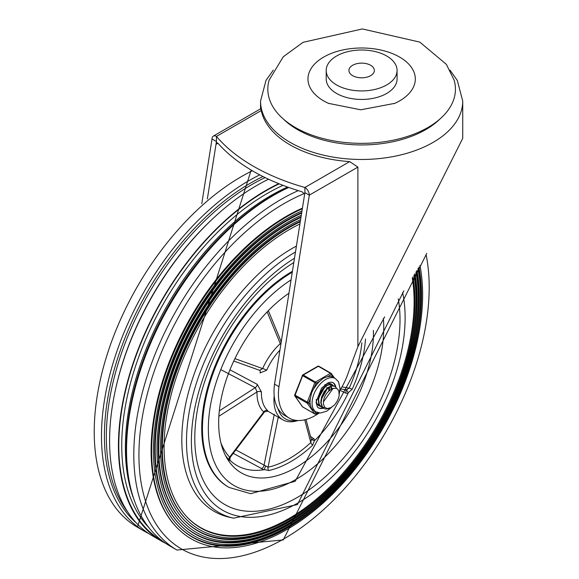 <?xml version="1.0" encoding="UTF-8"?>
<svg xmlns="http://www.w3.org/2000/svg" width="579" height="579" viewBox="0 0 579 579"><rect width="100%" height="100%" fill="white"/><g stroke="black" fill="none" stroke-linecap="round" stroke-linejoin="round"><path stroke-width="0.87" d="M295.312 127.489A93.805 54.158 0 0 0 404.743 137.288A93.805 54.158 0 0 0 454.095 80.054L446.366 64.341L419.797 42.101L362.382 28.95L303.056 42.325L283.247 56.793L269.177 80.054A93.805 54.158 0 0 0 295.312 127.489M397.078 70.472L397.078 78.976A35.435 20.46 180 0 1 375.199 97.88A35.435 20.46 180 0 1 336.58 93.443A35.435 20.46 180 0 1 326.201 78.976L326.201 70.472A35.435 20.46 0 0 0 336.58 84.939A35.435 20.46 0 0 0 375.199 89.369A35.435 20.46 0 0 0 397.078 70.472A35.435 20.46 0 0 0 361.636 50.011A35.435 20.46 0 0 0 326.201 70.472M329.067 103.612A53.673 30.991 180 0 1 328.481 103.352A53.673 30.991 180 0 1 323.683 100.891A53.673 30.991 180 0 1 325.224 56.214A53.673 30.991 180 0 1 402.492 58.877A53.673 30.991 180 0 1 394.798 103.352A53.673 30.991 180 0 1 394.169 103.627M370.632 65.275A12.716 7.339 0 0 0 356.773 63.69A12.716 7.339 0 0 0 348.92 70.472A12.716 7.339 0 0 0 361.636 77.81A12.716 7.339 0 0 0 374.352 70.472A12.716 7.339 0 0 0 370.632 65.275M207.354 198.966L216.452 141.529L212.03 138.974A6.253 3.612 60 0 1 213.325 136.108A6.253 3.612 60 0 1 216.452 136.42L216.452 144.077L216.879 142.774L217.928 143.23A192.814 111.32 0 0 0 301.941 191.736L304.655 194.074M274.547 384.116L278.969 386.671A52.11 30.086 120 0 0 289.225 418.081L284.803 415.534A52.11 30.086 -60 0 1 274.547 384.116L304.894 192.583L304.894 187.48A6.253 3.612 60 0 1 309.316 195.137L357.894 167.092L349.687 161.613L304.894 187.48A192.814 111.32 180 0 1 216.452 136.42L261.252 110.56L260.731 108.743L213.325 136.108M261.252 110.56A101.101 58.37 0 0 0 290.151 144.931A101.101 58.37 0 0 0 349.687 161.613M357.894 167.092L357.894 346.669L462.737 138.352L462.737 101.108L457.323 80.474L449.984 70.146M289.225 418.081A52.11 30.086 120 0 0 319.246 412.972M339.924 390.369A52.11 30.086 120 0 0 348.08 373.426A747.684 431.681 -60 0 1 357.894 346.669M278.969 386.671L309.316 195.137L304.894 192.583M212.03 138.974L201.767 203.772M296.419 246.068A156.337 90.259 120 0 0 187.502 396.094A156.337 90.259 120 0 0 229.248 517.213L233.532 518.183L297.432 504.606L403.853 290.81M186.771 516.772A177.181 102.295 120 0 0 362.468 448.457A177.181 102.295 120 0 0 412.277 277.971M299.915 223.986A177.427 102.44 120 0 0 180.626 365.327A177.427 102.44 120 0 0 187.06 517.083A177.427 102.44 120 0 0 363.286 448.971A177.427 102.44 120 0 0 412.936 276.928M300.262 221.793A179.454 103.605 120 0 0 179.179 364.654A179.454 103.605 120 0 0 185.548 518.509A179.454 103.605 120 0 0 363.786 449.622A179.454 103.605 120 0 0 413.949 275.307M300.356 221.2A179.208 103.467 120 0 0 178.824 363.721A179.208 103.467 120 0 0 184.969 517.901L185.548 518.509M413.29 333.091A181.234 104.64 120 0 0 414.303 274.736M183.746 519.638A181.234 104.64 120 0 0 315.693 502.145M300.61 219.607A181.48 104.777 120 0 0 177.739 363.981A181.48 104.777 120 0 0 184.035 519.942A181.48 104.777 120 0 0 364.278 450.281A181.48 104.777 120 0 0 414.955 273.679M300.957 217.422A183.507 105.95 120 0 0 176.291 363.315A183.507 105.95 120 0 0 182.515 521.375A183.507 105.95 120 0 0 364.777 450.932A183.507 105.95 120 0 0 415.961 272.043M301.051 216.836A183.261 105.805 120 0 0 175.936 362.374A183.261 105.805 120 0 0 181.944 520.767L182.515 521.375M415.404 331.781A185.287 106.977 120 0 0 416.323 271.457M180.713 522.504A185.287 106.977 120 0 0 315.613 504.635M301.304 215.243A185.533 107.115 120 0 0 174.851 362.642A185.533 107.115 120 0 0 181.003 522.808A185.533 107.115 120 0 0 365.277 451.591A185.533 107.115 120 0 0 416.967 270.393M301.645 213.065A187.56 108.287 120 0 0 173.403 361.969A187.56 108.287 120 0 0 179.49 524.241A187.56 108.287 120 0 0 365.776 452.242A187.56 108.287 120 0 0 417.966 268.736M301.739 212.486A187.314 108.15 120 0 0 173.049 361.035A187.314 108.15 120 0 0 178.911 523.633L179.49 524.241M417.517 330.464A189.34 109.315 120 0 0 418.327 268.135M177.688 525.37A189.34 109.315 120 0 0 315.533 507.117M301.992 210.886A189.586 109.46 120 0 0 171.963 361.296A189.586 109.46 120 0 0 177.97 525.674A189.586 109.46 120 0 0 366.275 452.894A189.586 109.46 120 0 0 418.964 267.064M302.339 208.715A191.613 110.625 120 0 0 170.516 360.63A191.613 110.625 120 0 0 176.457 527.107A191.613 110.625 120 0 0 366.775 453.552A191.613 110.625 120 0 0 419.956 265.385M302.426 208.143A191.374 110.488 120 0 0 170.161 359.697A191.374 110.488 120 0 0 175.878 526.492L176.457 527.107M288.74 187.451A208.447 120.352 120 0 0 128.314 475.735A208.447 120.352 120 0 0 169.712 545.859L176.971 550.05L283.276 539.932L426.766 253.392M278.738 183.659A208.447 120.352 120 0 0 132.258 365.812A208.447 120.352 120 0 0 161.606 541.177A208.447 120.352 120 0 0 165.739 543.384M268.526 179.215A208.447 120.352 120 0 0 123.124 361.593A208.447 120.352 120 0 0 152.762 536.074L161.606 541.177M259.747 174.865A208.447 120.352 120 0 0 114.881 357.352A208.447 120.352 120 0 0 144.656 531.392A208.447 120.352 120 0 0 148.789 533.599M292.279 272.21A128.198 74.018 120 0 0 202.455 428.735A128.198 74.018 120 0 0 229.002 487.424L228.264 486.997A128.198 74.018 120 0 1 201.716 428.308A128.198 74.018 120 0 1 292.424 271.269A128.198 74.018 120 0 0 208.527 384.565A128.198 74.018 120 0 0 228.633 487.207M288.95 293.22A109.438 63.183 120 0 0 218.667 422.779A109.438 63.183 120 0 0 226.903 458.148A109.438 63.183 120 0 0 315.2 453.618A109.438 63.183 120 0 0 373.383 330.363M225.361 455.282A106.095 61.251 120 0 0 229.291 460.211L230.384 460.71A6.999 0.926 55.4 0 0 230.384 460.631L230.833 461.116A105.269 60.773 120 0 0 236.782 465.436A105.269 60.773 120 0 0 263.85 469.757L264.241 469.489A6.999 4.039 37.8 0 0 264.531 469.649L268.765 470.539A106.095 61.251 120 0 0 312.689 445.179L314.303 440.909A6.999 6.34 13.4 0 0 314.267 440.605L314.983 440.235A105.269 60.773 120 0 0 348.001 393.474L348.131 392.649A6.999 6.832 -98.6 0 0 348.442 392.555L352.162 389.276A106.095 61.251 120 0 0 365.494 338.997M312.689 445.179A3.127 1.194 47.1 0 1 310.785 442.537A103.236 59.601 -60 0 1 268.048 467.21A3.127 2.258 -102.6 0 0 268.765 470.539M274.185 395.66A42.73 24.673 120 0 0 273.939 400.227A42.73 24.673 120 0 0 282.791 419.789A42.73 24.673 120 0 0 297.953 420.513M267.947 411.22L267.693 410.663A42.73 24.673 -60 0 1 261.411 392.996A42.73 24.673 -60 0 1 261.418 391.997L257.242 384.333L229.943 369.807M259.776 370.386A3.127 1.773 -57.5 0 1 259.993 372.963L266.687 370.249A42.73 24.673 -60 0 1 279.932 350.129M296.397 420.397A40.646 23.471 -60 0 1 277.942 408.521M278.253 417.169L268.048 467.21L235.841 449.919M339.938 390.232L345.612 393.083L348.001 393.474M314.983 440.235L313.543 438.498L310.554 436.552M306.002 419.493L311.357 439.57L314.267 440.605M229.776 459.183L230.384 460.631M229.291 460.211A3.127 2.511 136.9 0 1 229.631 457.164A103.236 59.601 -60 0 1 220.968 443.087M230.551 456.708L229.631 457.164L230.551 456.708M361.868 342.739A103.236 59.601 -60 0 1 349.195 388.133A3.127 0.441 -155.8 0 1 352.162 389.276M341.965 386.895L349.195 388.133L346.539 389.747L348.131 392.649M346.539 389.747L344.983 389.595M340.77 388.965L345.294 389.696M265.732 465.914L264.241 469.489M311.357 439.57L310.785 442.537L304.72 419.818M233.25 453.357L263.85 469.757M220.765 369.619L255.259 387.698L257.004 391.925A3.127 1.751 -178.6 0 1 261.418 391.997M218.862 416.294L257.004 391.925A45.857 26.475 120 0 0 263.734 411.959A3.127 2.533 132.6 0 1 267.693 410.663M229.631 457.164L263.734 411.959L267.983 411.235L267.426 410.916M280.801 341.393L281.228 341.965M281.133 342.536L280.272 343.629A3.127 1.223 -132.5 0 0 280.793 344.708M267.165 311.878L280.272 343.629A45.857 26.475 120 0 0 262.649 368.584A3.127 0.47 -156.2 0 1 266.687 370.249M234.915 358.611L262.649 368.584L259.696 370.328M329.552 387.387L329.451 388.509M320.049 405.995L317.126 403.816M330.218 383.616L330.884 384.239M317.784 404.808L318.667 405.394M322.626 407.486L321.432 407.001L319.203 404.337L318.595 399.517L320.078 393.865L323.241 388.726L327.273 385.317L331.13 384.434L333.468 385.73M332.288 384.789L330.833 384.232L326.983 385.057L322.952 388.415L319.76 393.532L318.24 399.184L318.797 404.041L321.063 406.784L322.474 407.326M322.691 407.363L324.747 407.348M333.186 388.27L323.444 401.833L323.408 404.012L324.718 407.312L327.128 408.535L330.956 407.667L334.445 405.018L330.03 408.304L325.724 409.085L324.016 408.492L322.525 407.146L321.15 402.933L321.888 397.433L324.515 391.954L328.336 387.792L332.382 385.925L335.06 386.381L336.804 388.509M339.193 395.406L338.795 390.963L337.76 389.254L336.167 388.227L332.476 388.516L328.698 391.201A10.256 5.92 120 0 0 323.444 401.833M327.909 387.619L320.867 400.219M325.326 386.135L318.291 398.714M331.868 388.502L331.311 387.076M328.698 390.42L328.915 387.655M329.357 389.87L329.437 389.008M326.773 388.386L326.86 387.517M334.872 386.287L332.085 385.701L328.047 387.51L324.211 391.636L321.555 397.1L320.773 402.615L322.105 406.863L323.835 408.376M339.193 395.399A12.333 7.122 -60 0 1 334.445 405.018M314.274 410.887L311.625 408.6L310.431 405.416L308.578 402.781L310.431 397.997L311.625 392.859L316.134 383.312L319.84 381.17L323.437 378.174L327.526 376.734L331.239 374.591A1.042 0.825 -35.1 0 0 331.137 373.375A1.042 0.601 -60 0 0 331.022 373.267A1.042 0.601 -60 0 0 330.5 373.317A1.042 0.601 60 0 1 331.239 374.591L333.091 377.233L335.35 378.528A19.281 11.131 120 0 0 320.491 383.696A19.281 11.131 120 0 0 312.074 403.1A19.281 11.131 120 0 0 316.069 411.93L320.39 413.037L326.759 411.162L331.506 407.478M316.134 383.312A1.042 0.601 -120 0 0 315.396 382.039L303.237 375.018A1.042 0.601 -120 0 0 302.716 374.968A1.042 1.042 0 0 0 302.26 375.489L316.134 383.312M308.578 402.781L294.711 394.958A1.042 1.042 0 0 0 294.827 395.935A1.042 0.825 -35.1 0 0 295.044 396.13L307.203 403.15A1.042 0.825 -35.1 0 0 308.578 402.781M294.812 395.117A1.042 0.825 -35.1 0 0 294.827 395.935L302.383 406.675A1.042 0.825 144.9 0 1 302.274 406.407M317.676 412.632L316.134 413.522A1.042 0.825 144.9 0 1 314.759 413.891L302.6 406.871A1.042 0.825 144.9 0 1 302.383 406.675A1.042 1.042 0 0 0 302.716 406.979A1.042 0.601 120 0 0 302.868 407.03M302.499 375.445L294.711 394.958M318.978 366.355A1.042 0.601 120 0 0 318.863 366.246A1.042 1.042 0 0 0 317.82 366.246A1.042 0.601 60 0 1 318.341 366.297L330.5 373.317L315.396 382.039A1.042 0.601 -60 0 0 314.759 382.828L307.203 402.296A1.042 0.601 -60 0 0 307.203 403.15L314.759 413.891A1.042 0.601 -60 0 0 314.875 413.999A1.042 1.042 0 0 0 315.917 413.999A1.042 0.601 -120 0 0 316.134 413.522L314.281 410.895M331.05 388.104A12.506 7.223 -60 0 1 331.029 388.827A12.506 7.223 -60 0 0 331.05 388.104A12.506 7.223 -60 0 0 331.014 387.177A12.506 7.223 -60 0 1 331.05 388.104M329.762 383.53A12.506 7.223 -60 0 1 330.175 384.174A12.506 7.223 -60 0 0 329.762 383.53M330.291 384.391A12.506 7.223 -60 0 1 330.841 385.99A12.506 7.223 -60 0 0 330.291 384.391M333.091 377.233A19.281 11.131 120 0 0 327.526 376.734M319.84 381.17A19.281 11.131 120 0 0 314.274 388.096M310.431 397.997A19.281 11.131 120 0 0 310.431 405.416M324.573 407.146A14.591 8.424 -60 0 1 323.958 407.435M323.48 407.63A14.591 8.424 -60 0 1 323.075 407.782M322.981 407.811A14.591 8.424 -60 0 1 318.175 407.71M332.751 382.458A14.591 8.424 -60 0 1 335.227 386.483M332.36 384.825A12.506 7.223 120 0 0 331.412 384.08A12.506 7.223 120 0 0 324.609 385.035M316.329 399.38A12.506 7.223 120 0 0 318.906 405.741A12.506 7.223 120 0 0 320.317 406.248M216.452 144.077L217.928 143.23M273.295 70.146L265.978 80.43L260.543 101.108A101.101 58.37 0 0 0 290.151 142.376A101.101 58.37 0 0 0 400.328 155.027A101.101 58.37 0 0 0 462.737 101.108M439.801 119.136A90.679 52.349 180 0 1 297.519 129.609A90.679 52.349 180 0 1 283.478 119.136M293.806 262.54A145.119 83.781 120 0 0 194.805 440.192A145.119 83.781 120 0 0 297.403 497.375A145.119 83.781 120 0 0 398.258 298.836M294.494 258.234A151.126 87.255 120 0 0 191.41 443.239A151.126 87.255 120 0 0 298.257 502.775A151.126 87.255 120 0 0 402.622 292.598M295.493 251.937A155.013 89.499 120 0 0 191.432 401.059A155.013 89.499 120 0 0 233.532 518.183M304.351 193.524A205.256 118.507 120 0 0 139.286 443.022A205.256 118.507 120 0 0 284.065 538.774A205.256 118.507 120 0 0 369.373 457.511A205.256 118.507 120 0 0 426.079 254.637M298.265 190.621A208.447 120.352 120 0 0 148.521 371.986A208.447 120.352 120 0 0 176.971 550.05M288.61 187.408A206.565 119.26 120 0 0 128.031 473.817L128.314 475.735M287.546 187.031A205.842 118.847 120 0 0 134.256 500.321M283.022 185.345A205.842 118.847 120 0 0 141.71 349.072A205.842 118.847 120 0 0 148.774 527.491M279.23 183.854A207.926 120.048 120 0 0 132.49 366.109A207.926 120.048 120 0 0 162.576 541.133M213.144 218.37A205.842 118.847 120 0 0 116.263 386.171M265.131 177.594A205.842 118.847 120 0 0 128.234 335.357A205.842 118.847 120 0 0 127.858 512.169M262.982 176.53A206.565 119.26 120 0 0 121.771 346.358A206.565 119.26 120 0 0 136.13 522.757M252.335 170.747A208.447 120.352 120 0 0 107.585 353.262A208.447 120.352 120 0 0 137.404 527.201L144.656 531.392M383.385 318.479A124.029 71.608 -60 0 1 296.05 479.369A124.029 71.608 -60 0 1 208.382 431.594A124.029 71.608 -60 0 1 291.063 279.874M274.272 414.231L264.075 465.212A3.127 1.694 -61.3 0 1 261.267 468.679M345.402 389.761A3.127 1.817 -63.2 0 1 345.612 393.083M311.285 439.295A3.127 1.853 123 0 0 313.543 438.498M219.311 410.866L255.259 387.698A3.127 1.86 117.8 0 0 257.242 384.333M315.316 413.992A1.042 0.601 -60 0 1 314.875 413.999L302.716 406.979A1.042 0.601 120 0 1 302.6 406.871L295.044 396.13A1.042 0.601 120 0 1 295.044 395.276L302.6 375.807A1.042 0.601 120 0 1 303.237 375.018L318.341 366.297A1.042 0.601 120 0 1 318.863 366.246L331.022 373.267A1.042 1.042 0 0 1 331.354 373.571L334.488 378.036M315.432 413.971A1.042 0.601 -120 0 0 315.917 413.999L318.081 412.747M323.451 408.159A14.591 8.424 -60 0 1 318.414 407.862L317.379 406.943L316.083 402.144L321.526 388.205L328.061 382.828L330.942 382.111L333.005 382.589A14.591 8.424 -60 0 1 335.813 386.96M335.863 387.25A14.591 8.424 -60 0 1 335.979 388.176M394.798 103.352L360.717 109.8L328.481 103.352M260.543 101.108L260.543 108.852M251.199 170.074L137.404 527.201M229.002 487.424L250.678 493.699L295.181 481.279L384.63 316.923M267.918 411.206L282.791 419.789M229.783 459.219L230.348 457.193L264.285 412.212M281.155 341.653L268.359 310.648M233.764 361.035L259.899 370.43M318.486 405.3L318.855 405.51M321.063 406.784L321.432 407.001M332.107 384.68L332.476 384.89M323.639 408.275L324.016 408.492M317.82 366.246L302.716 374.968M314.035 410.757L316.069 411.93M339.28 393.879L340.032 388.56L338.498 381.771L335.35 378.528"/></g></svg>
